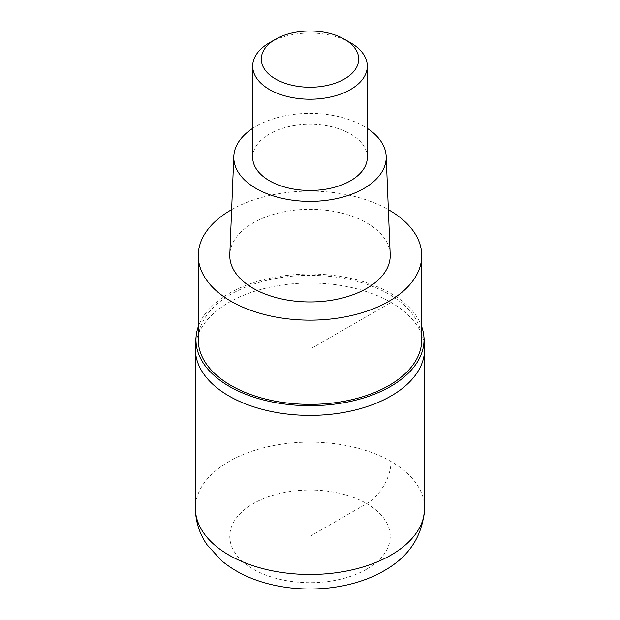 <?xml version="1.0" encoding="UTF-8"?>
<svg xmlns="http://www.w3.org/2000/svg" width="620" height="620" viewBox="0 0 620 620"><rect width="100%" height="100%" fill="white"/><g stroke="black" fill="none" stroke-linecap="round" stroke-linejoin="round"><path stroke-width="0.46" stroke-dasharray="3.1 2.33" d="M195.393 349.215A114.607 66.169 180 0 1 228.958 302.428A114.607 66.169 180 0 1 353.857 288.083A114.607 66.169 180 0 1 424.607 349.215A114.607 66.169 180 0 0 353.857 288.083A114.607 66.169 180 0 0 228.958 302.428A114.607 66.169 180 0 0 195.393 349.215M421.747 326.724A114.033 65.836 0 0 0 342.86 276.815A114.033 65.836 0 0 0 229.369 293.306A114.033 65.836 0 0 0 198.253 326.724M421.747 339.861A111.747 64.519 0 0 0 352.764 280.255A111.747 64.519 0 0 0 230.989 294.237A111.747 64.519 0 0 0 198.253 339.861M231.632 209.653A111.747 64.519 180 0 1 388.368 209.653M390.205 254.549A80.228 46.322 0 0 0 339.822 212.637A80.228 46.322 0 0 0 253.27 222.882A80.228 46.322 0 0 0 229.795 254.549M252.697 128.371A76.214 44.005 180 0 1 256.106 126.263A76.214 44.005 180 0 1 367.303 128.371M367.303 157.379A57.303 33.085 0 0 0 331.933 126.813A57.303 33.085 0 0 0 269.483 133.982A57.303 33.085 0 0 0 252.697 157.379M269.483 42.749A57.303 33.085 180 0 1 350.525 42.749M310 536.37L366.73 503.618A34.379 19.848 120 0 0 391.042 461.512L391.042 302.428L310 349.215L310 536.37M424.607 508.299A114.607 66.169 0 0 0 353.857 447.167A114.607 66.169 0 0 0 228.958 461.512A114.607 66.169 0 0 0 195.393 508.299M366.73 569.121A80.228 46.322 0 0 0 366.73 503.618A80.228 46.322 0 0 0 253.27 503.618A80.228 46.322 0 0 0 253.27 569.121A80.228 46.322 0 0 0 366.73 569.121"/><path stroke-width="0.93" d="M198.253 326.724A114.033 65.836 0 0 0 196.253 335.18A114.607 114.607 0 0 0 195.393 349.207A114.607 66.169 180 0 0 266.143 410.347A114.607 66.169 180 0 0 391.042 396.002A114.607 66.169 180 0 0 424.607 349.215A114.607 66.169 180 0 1 391.042 396.002A114.607 66.169 180 0 1 266.143 410.347A114.607 66.169 180 0 1 195.393 349.215L195.393 508.299A114.607 66.169 0 0 0 266.143 569.431A114.607 66.169 0 0 0 391.042 555.086A114.607 66.169 0 0 0 424.607 508.299C422.77 535.835 409.208 556.675 383.92 570.826C353.005 588.814 308.613 593.642 270.917 584.435C251.712 579.863 235.29 571.973 221.635 560.751L206.979 544.686C199.423 533.696 195.564 521.567 195.393 508.299M196.253 335.18A114.033 65.836 0 0 0 262.64 399.753A114.033 65.836 0 0 0 390.631 386.415A114.033 65.836 0 0 0 423.747 335.18A114.033 65.836 0 0 0 421.747 326.724M198.253 255.634L198.253 339.861A111.747 64.519 0 0 0 267.236 399.458A111.747 64.519 0 0 0 389.011 385.477A111.747 64.519 0 0 0 421.747 339.861L421.747 255.634A111.747 64.519 180 0 1 389.011 301.258A111.747 64.519 180 0 1 267.236 315.239A111.747 64.519 180 0 1 198.253 255.634A111.747 64.519 180 0 1 230.989 210.017A111.747 64.519 180 0 1 231.632 209.653M388.368 209.653A111.747 64.519 180 0 1 421.747 255.634M233.81 156.341L229.795 254.549A80.228 46.322 0 0 0 278.426 298.22A80.228 46.322 0 0 0 366.73 288.385A80.228 46.322 0 0 0 390.205 254.549L386.19 156.341A76.214 44.005 180 0 1 363.894 188.495A76.214 44.005 180 0 1 280.007 197.834A76.214 44.005 180 0 1 233.81 156.341A76.214 44.005 180 0 1 252.697 128.371M367.303 128.371A76.214 44.005 180 0 1 386.19 156.341M252.697 66.139L252.697 157.379A57.303 33.085 0 0 0 288.067 187.945A57.303 33.085 0 0 0 350.517 180.776A57.303 33.085 0 0 0 367.303 157.379L367.303 66.139A57.303 33.085 180 0 1 350.517 89.536A57.303 33.085 180 0 1 288.067 96.705A57.303 33.085 180 0 1 252.697 66.139A57.303 33.085 180 0 1 269.475 42.749A57.303 33.085 180 0 1 269.483 42.749L275.559 39.238A48.709 28.125 180 0 1 344.441 39.238A48.709 28.125 180 0 1 344.441 79.004A48.709 28.125 180 0 1 275.559 79.004A48.709 28.125 180 0 1 275.559 39.238L269.475 42.749M344.441 39.238L350.525 42.749A57.303 33.085 180 0 1 367.303 66.139M423.747 335.18A114.607 114.607 0 0 1 424.607 349.223L424.607 508.299"/></g></svg>
